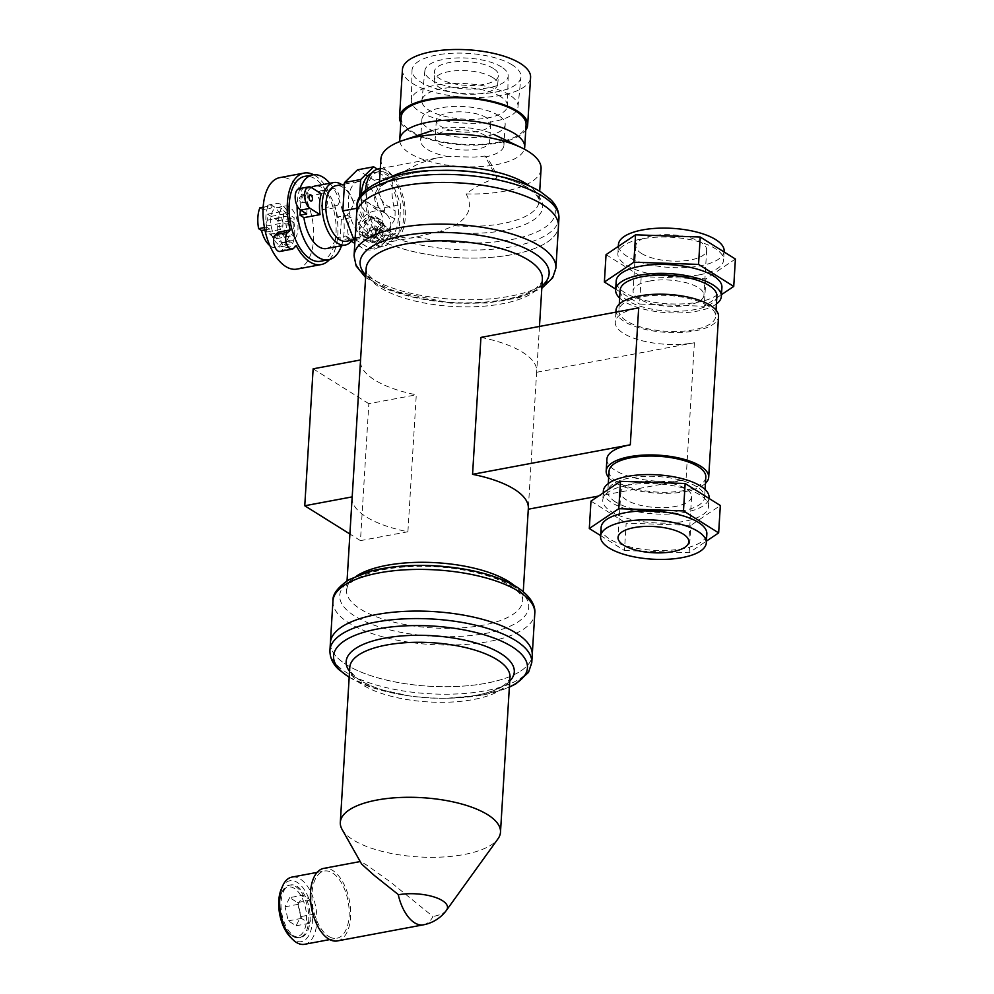 <?xml version="1.0" encoding="UTF-8"?>
<svg xmlns="http://www.w3.org/2000/svg" width="994" height="994" viewBox="0 0 994 994"><rect width="100%" height="100%" fill="white"/><g stroke="black" fill="none" stroke-linecap="round" stroke-linejoin="round"><path stroke-width="0.75" stroke-dasharray="4.97 3.73" d="M636.968 482.338A35.473 13.108 3.5 0 1 673.472 483.829A35.473 13.108 3.5 0 1 691.6 496.553A35.473 13.108 3.5 0 1 655.394 507.474A35.473 13.108 3.5 0 1 620.803 492.216A35.473 13.108 3.5 0 1 636.968 482.338M601.121 527.466A52.955 19.582 -176.5 0 0 628.183 546.464A52.955 19.582 -176.5 0 0 682.704 548.688A52.955 19.582 -176.5 0 0 706.846 533.94M603.333 491.148A52.955 19.582 -176.5 0 0 655.009 513.935A52.955 19.582 -176.5 0 0 709.057 497.621M626.928 485.333A52.955 19.582 3.5 0 1 681.449 487.557A52.955 19.582 3.5 0 1 708.523 506.555A52.955 19.582 3.5 0 1 684.381 521.303A52.955 19.582 3.5 0 1 629.861 519.079A52.955 19.582 3.5 0 1 602.786 500.081A52.955 19.582 3.5 0 1 626.928 485.333M600.624 535.592L624.481 550.527L626.158 523.142L690.83 525.341L720.327 505.511M590.983 501.125L626.158 523.142M624.481 550.527L689.153 552.726L706.399 541.134M689.153 552.726L690.83 525.341M641.54 253.482A35.473 13.108 -176.5 0 0 680.915 261.062A35.473 13.108 -176.5 0 0 706.672 250.078A35.473 13.108 -176.5 0 0 688.544 237.355A35.473 13.108 -176.5 0 0 652.039 235.864A35.473 13.108 -176.5 0 0 635.874 245.742A35.473 13.108 -176.5 0 0 641.54 253.482M649.268 281.116A35.473 13.108 3.5 0 1 685.785 282.607A35.473 13.108 3.5 0 1 703.914 295.317A35.473 13.108 3.5 0 1 667.707 306.251A35.473 13.108 3.5 0 1 633.103 290.993A35.473 13.108 3.5 0 1 649.268 281.116M724.141 251.147A52.955 19.582 3.5 0 1 670.08 267.461A52.955 19.582 3.5 0 1 618.417 244.673M699.453 274.829A52.955 19.582 -176.5 0 0 723.595 260.08A52.955 19.582 -176.5 0 0 696.521 241.082A52.955 19.582 -176.5 0 0 642 238.858A52.955 19.582 -176.5 0 0 617.87 253.607A52.955 19.582 -176.5 0 0 644.932 272.604A52.955 19.582 -176.5 0 0 699.453 274.829M619.647 298.076A52.955 19.582 -176.5 0 0 667.309 312.7A52.955 19.582 -176.5 0 0 716.401 303.99M721.917 287.465A52.955 19.582 3.5 0 1 697.776 302.213A52.955 19.582 3.5 0 1 643.267 299.989A52.955 19.582 3.5 0 1 616.193 280.991M606.054 254.65L641.229 276.667L639.564 304.052L704.237 306.251L721.482 294.659M615.696 289.117L639.564 304.052M641.229 276.667L705.914 278.867L735.398 259.036M705.914 278.867L704.237 306.251M356.61 214.083A101.102 37.387 -176.5 0 0 455.252 257.57A101.102 37.387 -176.5 0 0 558.454 226.421A101.102 37.387 -176.5 0 1 455.252 257.57A101.102 37.387 -176.5 0 1 356.61 214.083M330.393 642.733A101.102 37.387 -176.5 0 0 429.035 686.22A101.102 37.387 -176.5 0 0 532.237 655.071A101.102 37.387 -176.5 0 1 458.806 686.382A101.102 37.387 -176.5 0 1 346.558 664.775A101.102 37.387 -176.5 0 1 330.393 642.733M716.885 296.113A48.47 17.917 3.5 0 1 681.685 311.122A48.47 17.917 3.5 0 1 627.885 300.76A48.47 17.917 3.5 0 1 620.132 290.198M707.902 305.792A48.47 17.917 -176.5 0 0 654.089 295.429A48.47 17.917 -176.5 0 0 618.889 310.439A48.47 17.917 -176.5 0 0 666.179 331.288A48.47 17.917 -176.5 0 0 715.643 316.353A48.47 17.917 -176.5 0 0 707.902 305.792M480.934 337.401A88.267 32.64 3.5 0 1 522.596 352.261A88.267 32.64 3.5 0 1 536.71 371.495A88.267 32.64 3.5 0 1 536.636 372.278L528.261 509.214A88.267 32.64 -176.5 0 0 528.336 508.431M352.124 497.659A88.267 32.64 -176.5 0 0 407.913 531.753L416.287 394.817A88.267 32.64 3.5 0 1 360.499 360.723A88.267 32.64 3.5 0 1 360.573 359.94L360.499 360.723M615.572 501.995A48.47 17.917 3.5 0 1 607.819 491.434A48.47 17.917 3.5 0 1 643.019 476.424A48.47 17.917 3.5 0 1 696.831 486.774A48.47 17.917 3.5 0 1 704.572 497.348A48.47 17.917 3.5 0 1 669.384 512.357A48.47 17.917 3.5 0 1 615.572 501.995M407.913 531.753L360.462 540.637L368.836 403.701L416.287 394.817M536.636 372.278L694.396 342.744A51.353 18.985 3.5 0 1 641.528 340.594A51.353 18.985 3.5 0 1 615.286 322.168A51.353 18.985 3.5 0 1 638.682 307.867M606.912 459.104A51.353 18.985 -176.5 0 0 633.153 477.518A51.353 18.985 -176.5 0 0 686.022 479.68L598.5 496.068M360.462 540.637L349.9 534.014M368.836 403.701L313.135 368.824M616.007 310.265A51.353 18.985 -176.5 0 0 666.117 332.356A51.353 18.985 -176.5 0 0 718.525 316.539M608.676 477.455A51.353 18.985 -176.5 0 0 656.276 493.099A51.353 18.985 -176.5 0 0 705.429 483.37M609.061 471.181A48.47 17.917 -176.5 0 0 656.351 492.03A48.47 17.917 -176.5 0 0 705.815 477.108M289.676 897.644L285.054 906.801L288.26 920.866L296.1 925.774L300.735 916.617L297.517 902.552L289.676 897.644L302.872 895.172L298.237 904.329L301.443 918.394L309.283 923.302L313.918 914.145L310.7 900.079L302.872 895.172M297.517 902.552L310.7 900.079M300.735 916.617L313.918 914.145M296.1 925.774L309.283 923.302M288.26 920.866L301.443 918.394M285.054 906.801L298.237 904.329M423.444 924.818A36.915 19.284 79.4 0 0 432.949 916.505L390.866 882.312L367.097 865.339L361.94 862.245L360.039 862.133M446.492 910.255A31.97 11.816 -176.5 0 1 432.949 916.505A36.915 19.284 79.4 0 0 433.049 916.294M291.466 935.019A25.136 13.133 79.4 0 0 306.14 923.724A25.136 13.133 79.4 0 0 298.399 892.09A25.136 13.133 79.4 0 0 281.339 893.656A25.136 13.133 79.4 0 0 288.645 932.72A25.136 13.133 79.4 0 0 291.466 935.019M292.721 936.249A26.739 13.966 79.4 0 0 299.157 937.74A26.739 13.966 79.4 0 0 307.966 908.889A26.739 13.966 79.4 0 0 289.316 885.169A26.739 13.966 79.4 0 0 281.936 892.252A26.739 13.966 79.4 0 0 289.726 933.813A26.739 13.966 79.4 0 0 292.721 936.249M294.062 936A26.739 13.966 79.4 0 0 300.499 937.491A26.739 13.966 79.4 0 0 309.308 908.628A26.739 13.966 79.4 0 0 290.658 884.921A26.739 13.966 79.4 0 0 281.103 907.87A26.739 13.966 79.4 0 0 294.062 936M290.347 937.094A30.976 16.177 79.4 0 0 293.826 939.926A30.976 16.177 79.4 0 0 311.917 926.01A30.976 16.177 79.4 0 0 302.362 887.033A30.976 16.177 79.4 0 0 281.339 888.959M304.562 944.3A34.181 17.855 79.4 0 0 315.819 907.41A34.181 17.855 79.4 0 0 291.988 877.093M328.616 936.36A34.181 17.855 79.4 0 0 336.854 938.249A34.181 17.855 79.4 0 0 348.111 901.372A34.181 17.855 79.4 0 0 324.268 871.055A34.181 17.855 79.4 0 0 312.054 900.39A34.181 17.855 79.4 0 0 328.616 936.36M337.351 940.933A36.915 19.284 79.4 0 0 349.503 901.111A36.915 19.284 79.4 0 0 323.771 868.371M341.998 829.269A80.241 29.671 -176.5 0 0 353.143 839.893A80.241 29.671 -176.5 0 0 433.26 857.313A80.241 29.671 -176.5 0 0 497.982 838.812M385.051 234.422A4.808 3.703 122 0 1 382.628 238.796A4.808 3.703 122 0 1 378.466 239.256A4.808 3.703 122 0 1 377.882 233.217A4.808 3.703 122 0 1 383.572 231.093A4.808 3.703 122 0 1 385.051 234.422M377.397 229.626A4.808 3.703 -58 0 0 375.906 226.297A4.808 3.703 -58 0 0 370.215 228.421A4.808 3.703 -58 0 0 370.799 234.46A4.808 3.703 -58 0 0 374.962 234A4.808 3.703 -58 0 0 377.397 229.626M380.565 226.967A12.835 9.865 122 0 1 369.83 239.964L380.565 226.967L384.044 229.154A12.835 9.865 122 0 1 373.309 242.138A12.835 9.865 122 0 1 371.942 242.399A12.835 9.865 122 0 1 366.537 241.269A12.835 9.865 122 0 1 362.574 233.13A12.835 9.865 122 0 1 362.661 231.664A12.835 9.865 122 0 1 373.433 218.618A12.835 9.865 122 0 1 374.726 218.382A12.835 9.865 122 0 1 380.168 219.5A12.835 9.865 122 0 1 384.144 227.676A12.835 9.865 122 0 1 384.044 229.154L391.711 233.95A12.835 9.865 -58 0 0 391.798 232.472L382.379 223.178A12.835 9.865 -58 0 0 381.1 223.414L370.315 236.46A12.835 9.865 -58 0 0 370.228 237.926L379.609 247.195A12.835 9.865 -58 0 0 380.975 246.934L391.711 233.95M382.379 223.178L371.247 216.195A12.835 9.865 122 0 1 376.689 217.326A12.835 9.865 122 0 1 380.665 225.501L391.798 232.472M370.228 237.926L359.082 230.956L368.463 240.213L379.609 247.195M369.83 239.964L380.975 246.934M381.1 223.414L369.954 216.443L359.182 229.477L370.315 236.46M390.841 227.104A20.862 16.028 -58 0 0 384.429 212.704A20.862 16.028 -58 0 0 362.139 218.643A20.862 16.028 -58 0 0 357.977 243.567A20.862 16.028 -58 0 0 362.288 248.065A20.862 16.028 -58 0 0 380.342 246.065A20.862 16.028 -58 0 0 390.841 227.104M299.542 198.614A3.206 1.677 -100.6 0 1 300.697 196.551A3.206 1.677 -100.6 0 1 302.934 199.396A3.206 1.677 -100.6 0 1 301.878 202.863A3.206 1.677 -100.6 0 1 299.542 198.614M321.323 193.78L305.183 196.8L301.281 194.364L308.016 193.097L301.915 189.282A11.232 5.865 79.4 0 0 299.219 188.661M308.016 193.097L306.736 213.934M301.281 194.364L300.337 209.908M326.517 248.55A31.771 16.6 79.4 0 0 336.158 237.827L340.047 240.262L341.327 219.425L337.426 216.99L347.179 215.164L354.125 203.932A31.771 16.6 79.4 0 0 341.774 184.623M354.125 203.932L353.007 201.273L357.107 199.769L362.499 200.117L369.259 203.236L374.589 208.355L380.553 212.082A20.862 16.028 122 0 1 379.273 232.919L373.309 229.192C365.891 235.416 358.349 238.672 350.696 238.97L351.888 240.548L348.633 239.517L345.9 236L336.158 237.827M337.426 216.99A31.771 16.6 79.4 0 0 314.825 186.077M311.346 187.531A31.771 16.6 79.4 0 0 305.183 196.8M374.589 208.355L378.416 207.634L384.38 211.362L384.603 207.609L374.104 180.212L357.517 169.825M377.459 169.179L390.244 177.193L400.744 204.578L399.016 232.944L386.057 245.655L369.47 235.267L358.971 207.87L359.604 197.508M374.104 180.212L390.244 177.193M356.97 208.255L358.971 207.87M355.156 237.951L369.47 235.267M355.069 239.38L369.917 248.674L386.057 245.655M369.917 248.674L382.876 235.963L399.016 232.944M384.603 207.609L400.744 204.578M293.839 248.078L281.737 250.339L284.147 247.966L296.262 245.704M278.109 232.211A46.544 24.303 79.4 0 0 284.147 247.966M280.022 251.445A8.822 4.61 79.4 0 0 281.737 250.339M331.362 189.568A8.822 4.61 -100.6 0 1 333.065 188.462A8.822 4.61 -100.6 0 1 338.979 195.209A8.822 4.61 -100.6 0 1 337.401 205.336L334.978 207.709L322.876 209.97L325.286 207.597A8.822 4.61 79.4 0 0 326.877 197.471A8.822 4.61 79.4 0 0 320.963 190.736A8.822 4.61 79.4 0 0 319.248 191.842L316.825 194.215L328.939 191.941L331.362 189.568L319.248 191.842M337.401 205.336L325.286 207.597M322.876 209.97A46.544 24.303 79.4 0 0 316.825 194.215M328.939 191.941A46.544 24.303 79.4 0 0 315.235 175.665A46.544 24.303 79.4 0 0 313.632 174.745M329.511 259.546A46.544 24.303 79.4 0 0 334.978 207.709M320.54 261.26A43.177 22.551 79.4 0 0 335.972 224.209A43.177 22.551 79.4 0 0 315.048 178.783A43.177 22.551 79.4 0 0 304.649 176.385M359.182 229.477A12.835 9.865 122 0 1 369.954 216.443M368.463 240.213A12.835 9.865 122 0 1 363.058 239.082A12.835 9.865 122 0 1 359.082 230.956M380.665 225.501L371.247 216.195M345.9 236L349.801 238.436A20.862 16.028 122 0 1 351.068 217.599L347.179 215.164M382.876 235.963L383.1 232.198L379.273 232.919M383.1 232.198L377.136 228.471L373.309 229.192M349.801 238.436L340.047 240.262M384.38 211.362L380.553 212.082M351.068 217.599L341.327 219.425M299.952 188.525A43.177 22.551 79.4 0 0 297.131 205.783M341.514 245.742A43.177 22.551 79.4 0 0 329.822 183.269M269.871 245.655A21.669 11.319 79.4 0 0 276.233 247.68A21.669 11.319 79.4 0 0 281.65 243.083L284.607 244.934L292.683 243.431L289.726 241.579A21.669 11.319 -100.6 0 1 284.296 246.164A21.669 11.319 -100.6 0 1 269.623 228.993L266.665 227.141L264.441 227.564M281.65 243.083L289.726 241.579M264.901 229.875L269.623 228.993M290.993 220.743L293.951 222.594L285.887 224.097L282.93 222.246L290.993 220.743A21.669 11.319 -100.6 0 0 276.32 203.571L268.256 205.087A21.669 11.319 79.4 0 0 262.826 209.672L270.902 208.156A21.669 11.319 -100.6 0 1 276.32 203.571M282.93 222.246A21.669 11.319 79.4 0 0 268.256 205.087M263.161 207.199L267.945 206.305L270.902 208.156M262.826 209.672L259.869 207.821M267.56 214.182L271.113 216.406A10.114 5.281 -100.6 0 1 274.456 218.494L278.009 220.718L277.637 226.794A10.114 5.281 -100.6 0 1 277.289 232.509L276.916 238.585L273.362 236.361A10.114 5.281 -100.6 0 1 270.02 234.261L266.467 232.037L266.839 225.973A10.114 5.281 -100.6 0 1 267.187 220.246L267.56 214.182L283.712 211.15L287.254 213.375A10.114 5.281 -100.6 0 1 290.596 215.474L294.149 217.698L293.777 223.762A10.114 5.281 -100.6 0 1 293.429 229.49L293.056 235.553L289.515 233.329A10.114 5.281 -100.6 0 1 286.16 231.242L282.619 229.018L282.992 222.942A10.114 5.281 -100.6 0 1 283.34 217.226L283.712 211.15M267.187 220.246L283.34 217.226M266.839 225.973L282.992 222.942M266.467 232.037L282.619 229.018M270.02 234.261L286.16 231.242M273.362 236.361L289.515 233.329M276.916 238.585L293.056 235.553M277.289 232.509L293.429 229.49M277.637 226.794L293.777 223.762M278.009 220.718L294.149 217.698M274.456 218.494L290.596 215.474M271.113 216.406L287.254 213.375M284.607 244.934A26.478 13.829 79.4 0 0 285.887 224.097M292.683 243.431A26.478 13.829 79.4 0 0 293.951 222.594M365.419 190.264A36.915 19.284 79.4 0 0 392.034 241.505A36.915 19.284 79.4 0 0 405.229 209.833A36.915 19.284 79.4 0 0 387.337 170.993A36.915 19.284 79.4 0 0 378.453 168.943M390.157 177.479A80.241 29.671 -176.5 0 0 378.9 191.42C378.08 190.798 379.646 188.462 383.597 184.387L396.134 177.752C408.211 173.341 423.456 170.881 441.883 170.372A84.241 31.149 -176.5 0 0 395.003 218.854L395.127 210.89C391.375 198.253 391.002 186.884 394.034 176.77L419.12 163.488L436.155 158.158L447.288 156.48L474.237 157.089L484.96 156.058L496.988 178.125A36.915 19.284 79.4 0 0 484.96 156.058M496.988 178.125C486.302 181.07 476.002 186.338 466.111 193.905C473.045 206.603 469.106 217.214 454.283 225.737L440.292 231.304A84.241 31.149 -176.5 0 0 540.487 213.35A84.241 31.149 -176.5 0 0 479.145 172.658C497.36 175.404 512.196 179.703 523.652 185.555L535.281 193.668C538.698 198.179 539.978 200.701 539.083 201.21A80.241 29.671 -176.5 0 0 529.616 186.015M395.003 218.854L389.462 228.371C386.703 233.553 405.8 241.008 416.461 236.92L440.292 231.304M387.175 173.515A34.181 17.855 79.4 0 0 378.95 171.627A34.181 17.855 79.4 0 0 367.693 208.504A34.181 17.855 79.4 0 0 391.537 238.821A34.181 17.855 79.4 0 0 403.75 209.485A34.181 17.855 79.4 0 0 387.175 173.515M361.307 194.824A34.181 17.855 79.4 0 0 386.157 239.827A34.181 17.855 79.4 0 0 398.37 210.492A34.181 17.855 79.4 0 0 381.795 174.522A34.181 17.855 79.4 0 0 373.57 172.633A34.181 17.855 79.4 0 0 371.557 173.242M378.416 207.634A28.242 14.748 79.4 0 0 358.523 181.492A28.242 14.748 79.4 0 0 349.217 211.97A28.242 14.748 79.4 0 0 368.911 237.019A28.242 14.748 79.4 0 0 377.136 228.471M353.007 201.273A28.242 14.748 79.4 0 0 336.009 185.704M346.409 241.231A28.242 14.748 79.4 0 0 350.696 238.97M296.945 269.101A46.544 24.303 79.4 0 0 313.582 229.167A46.544 24.303 79.4 0 0 291.018 180.187A46.544 24.303 79.4 0 0 279.823 177.615M289.391 206.988A17.656 9.219 79.4 0 0 285.129 206.007A17.656 9.219 79.4 0 0 279.326 225.054A17.656 9.219 79.4 0 0 291.627 240.71A17.656 9.219 79.4 0 0 297.939 225.563A17.656 9.219 79.4 0 0 289.391 206.988M281.314 208.492A17.656 9.219 79.4 0 0 277.065 207.51A17.656 9.219 79.4 0 0 271.25 226.57A17.656 9.219 79.4 0 0 283.563 242.225A17.656 9.219 79.4 0 0 289.875 227.067A17.656 9.219 79.4 0 0 281.314 208.492M267.945 206.305A26.478 13.829 79.4 0 0 266.665 227.141M484.898 157.027A41.723 15.432 -176.5 0 0 503.908 145.397A41.723 15.432 -176.5 0 0 497.236 136.302A41.723 15.432 -176.5 0 0 493.707 134.376A41.723 15.432 -176.5 0 0 432.092 130.612A41.723 15.432 -176.5 0 0 420.611 140.303A41.723 15.432 -176.5 0 0 447.288 156.48M466.111 193.905A80.241 29.671 -176.5 0 0 541.071 168.881M380.876 159.077A80.241 29.671 -176.5 0 0 394.034 176.77M498.516 115.466A41.723 15.432 -176.5 0 0 452.195 106.544A41.723 15.432 -176.5 0 0 421.891 119.466A41.723 15.432 -176.5 0 0 462.595 137.42A41.723 15.432 -176.5 0 0 505.188 124.561A41.723 15.432 -176.5 0 0 498.516 115.466M486.414 117.739A27.285 10.089 -176.5 0 0 456.122 111.9A27.285 10.089 -176.5 0 0 436.304 120.349A27.285 10.089 -176.5 0 0 462.918 132.09A27.285 10.089 -176.5 0 0 490.775 123.678A27.285 10.089 -176.5 0 0 486.414 117.739M485.32 135.594A27.285 10.089 -176.5 0 0 455.028 129.767A27.285 10.089 -176.5 0 0 435.21 138.216A27.285 10.089 -176.5 0 0 461.825 149.945A27.285 10.089 -176.5 0 0 489.682 141.546A27.285 10.089 -176.5 0 0 485.32 135.594M400.793 122.573A64.2 23.732 -176.5 0 0 462.148 144.813A64.2 23.732 -176.5 0 0 525.739 130.214M401.116 117.304A62.585 23.148 -176.5 0 0 462.185 144.229A62.585 23.148 -176.5 0 0 526.062 124.946M399.849 141.546A62.585 23.148 -176.5 0 0 460.818 166.545A62.585 23.148 -176.5 0 0 524.372 149.162M492.589 77.445A31.758 11.742 -176.5 0 0 457.116 70.661A31.758 11.742 -176.5 0 0 434.254 80.651A31.758 11.742 -176.5 0 0 465.242 94.144A31.758 11.742 -176.5 0 0 497.646 84.527A31.758 11.742 -176.5 0 0 492.589 77.445M493.409 68.462A32.094 11.866 -176.5 0 0 457.563 61.616A32.094 11.866 -176.5 0 0 434.465 71.705A32.094 11.866 -176.5 0 0 465.776 85.347A32.094 11.866 -176.5 0 0 498.528 75.619A32.094 11.866 -176.5 0 0 493.409 68.462M501.485 66.946A41.723 15.432 -176.5 0 0 455.438 58.012A41.723 15.432 -176.5 0 0 424.873 70.736A41.723 15.432 -176.5 0 0 465.565 88.901A41.723 15.432 -176.5 0 0 508.17 75.83A41.723 15.432 -176.5 0 0 501.485 66.946M500.603 96.604A42.854 15.842 -176.5 0 0 453.314 87.435A42.854 15.842 -176.5 0 0 421.928 100.493A42.854 15.842 -176.5 0 0 463.713 119.143A42.854 15.842 -176.5 0 0 507.462 105.724A42.854 15.842 -176.5 0 0 500.603 96.604M509.475 94.939A53.44 19.756 -176.5 0 0 449.797 83.546A53.44 19.756 -176.5 0 0 411.33 100.344A53.44 19.756 -176.5 0 0 463.477 123.057A53.44 19.756 -176.5 0 0 517.998 106.867A53.44 19.756 -176.5 0 0 509.475 94.939M512.245 64.933A54.571 20.178 -176.5 0 0 451.301 53.291A54.571 20.178 -176.5 0 0 412.025 70.45A54.571 20.178 -176.5 0 0 465.279 93.635A54.571 20.178 -176.5 0 0 520.943 77.11A54.571 20.178 -176.5 0 0 512.245 64.933M402.433 69.58A64.2 23.732 -176.5 0 0 465.055 97.188A64.2 23.732 -176.5 0 0 530.585 77.42M365.742 275.139A94.691 35.014 -176.5 0 0 452.481 302.822A94.691 35.014 -176.5 0 0 541.954 285.912M366.152 268.442A88.267 32.64 -176.5 0 0 452.258 306.413A88.267 32.64 -176.5 0 0 542.364 279.227C543.296 280.047 541.432 282.805 536.772 287.514C521.85 300.573 470.51 307.27 428.054 299.641C410.472 296.684 395.935 292.36 384.442 286.682L370.75 277.413C366.836 272.716 365.295 269.722 366.152 268.442M354.063 255.756A101.102 37.387 -176.5 0 0 452.705 299.244A101.102 37.387 -176.5 0 0 555.907 268.094M332.94 601.059A101.102 37.387 -176.5 0 0 431.582 644.547A101.102 37.387 -176.5 0 0 534.784 613.397M513.6 586.41A94.691 35.014 -176.5 0 0 350.062 580.869A94.691 35.014 -176.5 0 0 439.013 636.558A94.691 35.014 -176.5 0 0 513.6 586.41M356.945 575.762A88.267 32.64 -176.5 0 0 346.484 589.939A88.267 32.64 -176.5 0 0 432.601 627.897A88.267 32.64 -176.5 0 0 522.695 600.711A88.267 32.64 -176.5 0 0 514.047 585.367M694.396 342.744L686.022 479.68M349.192 677.187A97.114 35.908 -176.5 0 0 406.248 695.44A97.114 35.908 -176.5 0 0 450.518 698.148A97.114 35.908 -176.5 0 0 509.375 686.991M349.54 671.335A84.241 31.149 -176.5 0 0 359.617 680.008A84.241 31.149 -176.5 0 0 409.168 695.875L409.168 695.875A84.241 31.149 -176.5 0 0 447.573 698.223L447.573 698.223A84.241 31.149 -176.5 0 0 509.736 681.139M349.18 677.361L374.278 688.246L409.168 695.875C388.207 692.594 372.029 687.463 360.648 680.455C355.852 677.896 349.391 671.596 349.789 667.396A80.241 29.671 -176.5 0 0 362.624 684.891A80.241 29.671 -176.5 0 0 451.698 702.037A80.241 29.671 -176.5 0 0 509.972 677.2C510.829 677.771 509.239 680.132 505.2 684.282C493.757 692.582 474.548 697.229 447.573 698.223L483.121 694.905L509.363 687.165M329.933 650.213A101.102 37.387 -176.5 0 0 346.098 672.255A101.102 37.387 -176.5 0 0 458.346 693.874A101.102 37.387 -176.5 0 0 531.778 662.563M311.333 187.518L301.915 189.282M357.107 206.044A101.102 37.387 -176.5 0 0 455.737 249.531A101.102 37.387 -176.5 0 0 558.939 218.382M416.461 236.92A97.114 35.908 -176.5 0 0 531.144 234.298A97.114 35.908 -176.5 0 0 539.767 191.457A97.114 35.908 -176.5 0 0 487.333 173.913M439.013 170.434A97.114 35.908 -176.5 0 0 365.581 191.357A97.114 35.908 -176.5 0 0 389.462 228.371M454.283 225.737A80.241 29.671 -176.5 0 0 539.083 201.21L539.705 191.233M379.509 181.442L378.9 191.42A80.241 29.671 -176.5 0 0 395.127 210.89M620.803 492.216L618.032 537.468M691.6 496.553L688.83 541.805M603.234 492.887L602.786 500.081M709.008 498.429L708.523 506.555M635.874 245.742L633.103 290.993M706.672 250.078L703.914 295.317M618.305 246.413L617.87 253.607M724.092 251.954L723.595 260.08M365.593 277.488L386.48 289.465L450.68 303.17L487.023 303.046L518.992 297.778L541.805 288.272M347.043 580.881L346.484 589.939C348.074 587.814 343.116 584.137 366.873 574.06C378.962 569.823 393.922 567.301 411.727 566.518C448.704 564.704 491.272 573.352 510.556 585.901C523.714 594.847 522.695 599.332 522.695 600.711L523.254 591.666M619.274 304.176L618.889 310.439M716.028 310.091L715.643 316.353M539.469 326.442L536.71 371.495M615.895 312.141L615.286 322.168M608.303 483.544L607.819 491.434M705.057 489.47L704.572 497.348M288.645 932.72L289.726 933.813M281.339 893.656L281.936 892.252M299.157 937.74L300.499 937.491M289.316 885.169L290.658 884.921M329.697 939.591L336.854 938.249M317.123 872.397L324.268 871.055M383.572 231.093L375.906 226.297M378.466 239.256L370.799 234.46M301.878 202.863L311.296 201.099M300.697 196.551L310.103 194.787M320.963 190.736L333.065 188.462M363.058 239.082L366.537 241.269M376.689 217.326L380.168 219.5M384.429 212.704L368.451 202.701M362.288 248.065L354.821 243.393M351.354 241.231L348.633 239.517M284.296 246.164L276.233 247.68M392.034 241.505L417.753 236.684M380.292 168.595L438.366 157.723M386.157 239.827L391.537 238.821M373.57 172.633L378.95 171.627M355.044 239.616L368.911 237.019M344.471 184.114L358.523 181.492M283.563 242.225L291.627 240.71M277.065 207.51L285.129 206.007M421.891 119.466L420.611 140.303M505.188 124.561L503.908 145.397M436.304 120.349L435.21 138.216M490.775 123.678L489.682 141.546M497.646 84.527L498.528 75.619M434.254 80.651L434.465 71.705M424.873 70.736L421.928 100.493M508.17 75.83L507.462 105.724M517.998 106.867L520.943 77.11M411.33 100.344L412.025 70.45"/><path stroke-width="1.49" d="M634.197 527.59A35.473 13.108 -176.5 0 0 618.032 537.468A35.473 13.108 -176.5 0 0 623.698 545.197A35.473 13.108 -176.5 0 0 663.073 552.776A35.473 13.108 -176.5 0 0 688.83 541.805A35.473 13.108 -176.5 0 0 670.701 529.081A35.473 13.108 -176.5 0 0 634.197 527.59M624.704 521.651A52.955 19.582 3.5 0 1 679.225 523.875A52.955 19.582 3.5 0 1 706.299 542.861A52.955 19.582 3.5 0 1 652.238 559.175A52.955 19.582 3.5 0 1 600.575 536.4A52.955 19.582 3.5 0 1 624.704 521.651M706.299 542.861L706.846 533.94A52.955 19.582 -176.5 0 0 679.772 514.942A52.955 19.582 -176.5 0 0 625.251 512.718A52.955 19.582 -176.5 0 0 601.121 527.466L600.575 536.4M709.008 498.429L709.057 497.621A52.955 19.582 -176.5 0 0 681.996 478.623A52.955 19.582 -176.5 0 0 627.475 476.399A52.955 19.582 -176.5 0 0 603.333 491.148L603.234 492.887M706.399 541.134L718.65 532.896L683.474 510.879L618.802 508.679L589.305 528.51L600.624 535.592M589.305 528.51L590.983 501.125L620.48 481.295L618.802 508.679M683.474 510.879L685.152 483.494L620.48 481.295M718.65 532.896L720.327 505.511L685.152 483.494M618.305 246.413L618.417 244.673A52.955 19.582 3.5 0 1 642.546 229.925A52.955 19.582 3.5 0 1 697.067 232.149A52.955 19.582 3.5 0 1 724.141 251.147L724.092 251.954M716.401 303.99A52.955 19.582 -176.5 0 0 721.371 296.386A52.955 19.582 -176.5 0 0 694.297 277.401A52.955 19.582 -176.5 0 0 639.788 275.176A52.955 19.582 -176.5 0 0 615.646 289.925A52.955 19.582 -176.5 0 0 619.647 298.076M615.646 289.925L616.193 280.991A52.955 19.582 3.5 0 1 640.335 266.243A52.955 19.582 3.5 0 1 694.843 268.467A52.955 19.582 3.5 0 1 721.917 287.465L721.371 296.386M721.482 294.659L733.734 286.421L735.398 259.036L700.223 237.019L635.551 234.82L606.054 254.65L604.377 282.035L615.696 289.117M635.551 234.82L633.874 262.205L604.377 282.035M700.223 237.019L698.546 264.404L633.874 262.205M733.734 286.421L698.546 264.404M487.333 173.913A97.114 35.908 -176.5 0 0 481.978 173.068A97.114 35.908 -176.5 0 0 439.013 170.434C391.785 169.825 354.796 189.543 357.107 206.044A101.102 37.387 -176.5 0 1 430.526 174.733A101.102 37.387 -176.5 0 1 542.774 196.34A101.102 37.387 -176.5 0 1 558.939 218.382L558.454 226.421A101.102 37.387 -176.5 0 0 542.277 204.379A101.102 37.387 -176.5 0 0 430.042 182.772A101.102 37.387 -176.5 0 0 356.61 214.083L354.063 255.756L356.125 265.945L365.593 277.488M534.784 613.397A101.102 37.387 -176.5 0 0 518.607 591.355A101.102 37.387 -176.5 0 0 406.372 569.748A101.102 37.387 -176.5 0 0 332.94 601.059C332.356 594.412 337.774 587.255 349.167 579.589L369.221 571.55C388.157 566.456 409.95 564.53 434.614 565.772C469.019 567.922 496.366 574.979 516.644 586.932C532.685 597.319 535.592 607.632 534.784 613.397L532.237 655.071A101.102 37.387 -176.5 0 0 516.06 633.041A101.102 37.387 -176.5 0 0 403.825 611.422A101.102 37.387 -176.5 0 0 330.393 642.733L329.933 650.213C329.784 657.419 332.692 663.818 338.656 669.434L349.18 677.361M619.274 304.176L620.132 290.198A48.47 17.917 3.5 0 1 655.332 275.189A48.47 17.917 3.5 0 1 709.132 285.551A48.47 17.917 3.5 0 1 716.885 296.113L716.028 310.091M523.254 591.666L528.336 508.431A88.267 32.64 -176.5 0 0 514.221 489.185A88.267 32.64 -176.5 0 0 472.56 474.337L480.934 337.401L638.682 307.867L630.308 444.803A51.353 18.985 -176.5 0 0 606.912 459.104L606.178 471.007A51.353 18.985 -176.5 0 0 608.676 477.455M539.469 326.442L542.364 279.227A88.267 32.64 -176.5 0 0 528.236 259.981A88.267 32.64 -176.5 0 0 430.253 241.107A88.267 32.64 -176.5 0 0 366.152 268.442L352.199 496.876A88.267 32.64 -176.5 0 0 352.124 497.659L347.043 580.881M360.573 359.94L313.135 368.824L304.76 505.76L352.199 496.876M598.5 496.068L528.286 509.214M349.9 534.014L304.76 505.76M472.56 474.337L630.308 444.803M705.429 483.37A51.353 18.985 -176.5 0 0 708.697 477.282L718.525 316.539A51.353 18.985 -176.5 0 0 710.312 305.344A51.353 18.985 -176.5 0 0 653.306 294.361A51.353 18.985 -176.5 0 0 616.007 310.265L615.895 312.141M708.697 477.282A51.353 18.985 -176.5 0 0 700.484 466.087A51.353 18.985 -176.5 0 0 643.478 455.103A51.353 18.985 -176.5 0 0 606.178 471.007M705.057 489.47L705.815 477.108A48.47 17.917 -176.5 0 0 698.061 466.534A48.47 17.917 -176.5 0 0 644.261 456.184A48.47 17.917 -176.5 0 0 609.061 471.181L608.303 483.544M329.933 650.213A101.102 37.387 -176.5 0 1 433.135 619.076A101.102 37.387 -176.5 0 1 531.778 662.563L532.237 655.071A101.102 37.387 -176.5 0 0 516.06 633.041A101.102 37.387 -176.5 0 0 403.825 611.422A101.102 37.387 -176.5 0 0 330.393 642.733L332.94 601.059M398.196 894.476L398.271 894.799A36.915 19.284 79.4 0 0 414.56 922.767A36.915 19.284 79.4 0 0 423.444 924.818A36.915 36.915 0 0 0 446.492 910.255A31.97 11.816 -176.5 0 0 446.517 910.231A31.97 11.816 -176.5 0 0 442.405 900.639A31.97 11.816 -176.5 0 0 398.271 894.799A36.915 19.284 79.4 0 1 398.196 894.476L374.278 875.428L361.654 864.097L341.998 829.269A80.241 29.671 -176.5 0 1 340.308 822.411A80.241 29.671 -176.5 0 1 398.582 797.561A80.241 29.671 -176.5 0 1 487.669 814.707A80.241 29.671 -176.5 0 1 500.491 832.202A80.241 29.671 -176.5 0 1 497.982 838.812L446.517 910.231M317.123 872.397L291.988 877.093A34.181 17.855 79.4 0 0 282.557 886.151L281.339 888.959A30.976 16.177 79.4 0 0 290.347 937.094L292.497 939.28A34.181 17.855 79.4 0 0 296.336 942.399A34.181 17.855 79.4 0 0 304.562 944.3L329.697 939.591M282.557 886.151A34.181 17.855 79.4 0 0 292.497 939.28M359.766 861.636L323.771 868.371A36.915 19.284 79.4 0 0 310.575 900.042A36.915 19.284 79.4 0 0 328.467 938.883A36.915 19.284 79.4 0 0 337.351 940.933L423.444 924.818M308.96 196.849A3.206 1.677 79.4 0 0 311.296 201.099A3.206 1.677 79.4 0 0 312.352 197.632A3.206 1.677 79.4 0 0 310.103 194.787A3.206 1.677 79.4 0 0 308.96 196.849M310.066 208.355A11.232 5.865 -100.6 0 1 304.611 196.539A11.232 5.865 -100.6 0 1 308.637 186.897A11.232 5.865 -100.6 0 1 311.333 187.518L321.323 193.78A31.771 16.6 -100.6 0 0 320.056 214.617L310.066 208.355L300.648 210.119L306.736 213.934L300.014 215.201L303.915 217.636L320.056 214.617M308.637 186.897L299.219 188.661A11.232 5.865 79.4 0 0 295.206 198.303A11.232 5.865 79.4 0 0 300.648 210.119M300.337 209.908L300.014 215.201M303.915 217.636A31.771 16.6 79.4 0 0 326.517 248.55L345.353 245.021A31.771 16.6 79.4 0 0 351.888 240.548L351.652 240.25M341.774 184.623A31.771 16.6 79.4 0 0 333.661 182.548A31.771 16.6 79.4 0 0 323.187 216.841A31.771 16.6 79.4 0 0 345.353 245.021M333.661 182.548L314.825 186.077A31.771 16.6 79.4 0 0 311.346 187.531M359.604 197.508L360.71 179.516L344.57 182.536L357.517 169.825L373.657 166.806L377.459 169.179M360.71 179.516L373.657 166.806M344.57 182.536L342.831 210.902L356.97 208.255M342.831 210.902L353.33 238.287L355.156 237.951M353.33 238.287L355.069 239.38M313.632 174.745A46.544 24.303 79.4 0 0 304.027 173.08L279.823 177.615A46.544 24.303 79.4 0 0 264.491 227.825A46.544 24.303 79.4 0 0 296.945 269.101L321.161 264.566A46.544 24.303 79.4 0 1 296.262 245.704L293.839 248.078A8.822 4.61 -100.6 0 1 292.124 249.183A8.822 4.61 -100.6 0 1 286.21 242.437A8.822 4.61 -100.6 0 1 287.8 232.31L275.686 234.584A8.822 4.61 79.4 0 0 274.108 244.698A8.822 4.61 79.4 0 0 280.022 251.445L292.124 249.183M287.8 232.31L290.223 229.937L278.109 232.211L275.686 234.584M304.027 173.08A46.544 24.303 79.4 0 0 290.223 229.937M321.161 264.566A46.544 24.303 79.4 0 0 329.511 259.546M329.822 183.269A43.177 22.551 79.4 0 0 323.125 177.28A43.177 22.551 79.4 0 0 312.725 174.882L304.649 176.385A43.177 22.551 79.4 0 0 291.677 228.508A43.177 22.551 79.4 0 0 320.54 261.26L328.616 259.745A43.177 22.551 79.4 0 0 341.514 245.742M312.725 174.882A43.177 22.551 79.4 0 0 299.952 188.525M297.131 205.783A43.177 22.551 79.4 0 0 328.616 259.745M264.441 227.564L258.602 228.657L261.559 230.509L264.901 229.875M261.559 230.509A21.669 11.319 79.4 0 0 269.871 245.655M258.602 228.657A26.478 13.829 79.4 0 1 259.869 207.821L263.161 207.199M380.292 168.595L378.453 168.943A36.915 19.284 79.4 0 0 365.419 190.264M371.557 173.242A34.181 17.855 79.4 0 0 361.307 194.824M344.471 184.114L336.009 185.704A28.242 14.748 79.4 0 0 326.715 216.183A28.242 14.748 79.4 0 0 346.409 241.231L355.044 239.616M539.705 191.233L541.071 168.881A80.241 29.671 -176.5 0 0 521.44 147.671A80.241 29.671 -176.5 0 0 402.943 140.427A80.241 29.671 -176.5 0 0 380.876 159.077L379.509 181.442M541.805 288.272L552.664 277.873L555.907 268.094L558.454 226.421A101.102 37.387 -176.5 0 0 542.277 204.379A101.102 37.387 -176.5 0 0 430.042 182.772A101.102 37.387 -176.5 0 0 356.61 214.083L357.107 206.044M525.739 130.214A64.2 23.732 -176.5 0 0 527.665 125.045A64.2 23.732 -176.5 0 0 517.402 111.055A64.2 23.732 -176.5 0 0 446.132 97.325A64.2 23.732 -176.5 0 0 399.513 117.205A64.2 23.732 -176.5 0 0 400.793 122.573M524.372 149.162A62.585 23.148 -176.5 0 0 524.708 147.274L526.062 124.946A62.585 23.148 -176.5 0 0 516.06 111.303A62.585 23.148 -176.5 0 0 446.579 97.921A62.585 23.148 -176.5 0 0 401.116 117.304L399.75 139.632A62.585 23.148 -176.5 0 0 399.849 141.546M524.708 147.274A62.585 23.148 -176.5 0 0 514.693 133.631A62.585 23.148 -176.5 0 0 445.213 120.249A62.585 23.148 -176.5 0 0 399.75 139.632M527.665 125.045L530.585 77.42A64.2 23.732 -176.5 0 0 520.322 63.417A64.2 23.732 -176.5 0 0 449.052 49.7A64.2 23.732 -176.5 0 0 402.433 69.58L399.513 117.205M541.954 285.912A94.691 35.014 -176.5 0 0 533.989 253.023A94.691 35.014 -176.5 0 0 412.56 234.249A94.691 35.014 -176.5 0 0 365.742 275.139M555.907 268.094A101.102 37.387 -176.5 0 0 539.73 246.052A101.102 37.387 -176.5 0 0 427.482 224.445A101.102 37.387 -176.5 0 0 354.063 255.756M514.047 585.367A88.267 32.64 -176.5 0 0 508.58 581.465A88.267 32.64 -176.5 0 0 356.945 575.762M509.375 686.991A97.114 35.908 -176.5 0 0 496.341 638.968A97.114 35.908 -176.5 0 0 368.091 631.091A97.114 35.908 -176.5 0 0 349.105 677.138A97.114 35.908 -176.5 0 0 349.192 677.187M509.736 681.139A84.241 31.149 -176.5 0 0 432.117 635.7A84.241 31.149 -176.5 0 0 349.54 671.335M500.491 832.202L509.972 677.2A80.241 29.671 -176.5 0 0 431.694 642.683A80.241 29.671 -176.5 0 0 349.789 667.396L340.308 822.411M558.939 218.382C559.088 211.188 556.18 204.776 550.216 199.16L540.798 191.917C526.124 182.995 506.518 176.721 481.978 173.068L479.145 172.658A84.241 31.149 -176.5 0 0 441.883 170.372L439.013 170.434M529.616 186.015A80.241 29.671 -176.5 0 0 460.806 166.706A80.241 29.671 -176.5 0 0 390.157 177.479M531.778 662.563L528.51 672.379L515.911 683.822L509.363 687.165M354.821 243.393L351.354 241.231M432.092 130.612L402.943 140.427M493.707 134.376L521.44 147.671"/></g></svg>
